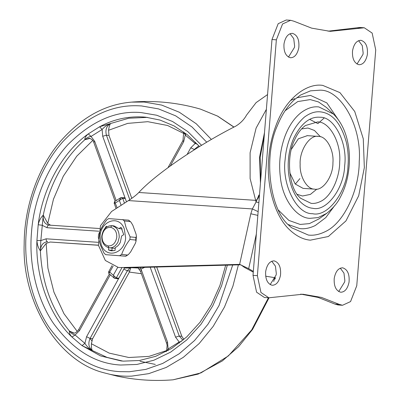 <?xml version="1.0" encoding="UTF-8"?>
<svg xmlns="http://www.w3.org/2000/svg" width="400" height="400" viewBox="0 0 400 400"><rect width="100%" height="100%" fill="white"/><g stroke="black" fill="none" stroke-linecap="round" stroke-linejoin="round"><path stroke-width="0.6" d="M138.115 268.125L136.725 267.575M199.505 146.555L187.4 134.8L174.08 125.93L160.045 120.075L145.78 117.195L143.23 116.98C127.88 116.12 113.35 119.38 99.635 126.755L88.31 133.885L91.045 136.45C88.49 136.81 86.425 137.905 84.85 139.73C84.67 137.94 85.82 135.995 88.31 133.885C62.665 151.785 42.375 188.57 38.195 224.745L36.93 240.445L40.835 240.585L40.385 250.865C38.3 247.975 37.15 244.5 36.93 240.445C35.28 276.785 49.465 315.9 71.965 337.045C69.84 334.645 69.005 332.645 69.46 331.035C70.73 332.995 72.6 334.315 75.075 334.99L84.91 343.37C86.78 346.39 89.265 348.78 92.365 350.54L82.025 345.615L84.91 343.37L86.57 336.73L124.675 267.605M225.69 265.19L219.92 285.5L211.32 304.785L200.115 322.185L186.715 336.925L171.69 348.42L155.705 356.315L139.44 360.5L123.53 361.13L121.03 360.92L100.505 355.89L82.025 345.615L71.965 337.045L75.075 334.99L79.455 330.67L78.73 329.5C76.755 332.275 74.915 333.475 73.21 333.095L69.46 331.035L74 333.1M98.81 231.205L47.035 227.71L42.07 225.245L38.195 224.745C39.055 220.78 40.745 217.575 43.26 215.135L40.835 240.585L46.14 238.81L98.055 242.31M126.485 201.86L102.7 136.27L102.115 129.485L99.635 126.755L110.635 123.505C107.29 124.775 104.45 126.77 102.115 129.485L91.045 136.45L94.69 141.31L116.135 200.44M90.07 138.385L84.85 139.725C63.71 158.665 49.845 183.8 43.26 215.135L47.77 223.465L50.6 225.22M197.47 144.275L195.165 143.47L185.33 135.095L183.83 132.065M195.635 142.335L195.165 143.47L190.78 147.79L194.275 149.48L193.995 149.985M185.67 133.44L183.665 141.73L170.31 165.955M166.33 351.515L168.12 348.98L179.19 342.015L181.29 341.595M168.24 350.47L167.54 342.19L166.635 343.315L167.135 345.35L166.605 350.59L166.19 351.59M179.465 343.03L179.19 342.015L175.545 337.15L150.185 267.215M140.3 267.48L140.97 269.135C139.27 268.92 138.64 268.735 139.085 268.585M121.345 197.585L121.84 197.49L122.7 198.245L115.39 202.995C114.04 203.065 113.805 203.16 114.69 203.285M117.165 207.88L114.605 201.57L114.145 203.165L116.1 208.565M121.15 205.305L119.395 200.475L120.77 197.695L114.605 201.57M109.17 271.875C108.28 271.805 108.5 271.895 109.83 272.14L116.285 277.935L114.845 278.41L114.35 278.22L113.385 275.17L117.68 267.385M117.825 278.82L114.35 278.22L108.835 273.53L113.14 266.14M130.725 267.545L130.77 267.805L129.93 267.965L124.54 268.03L124.66 267.64M117.415 278.67L118.855 278.195L116.285 277.935L121.86 267.825M124.48 267.995L123.86 269.125L127.35 270.81L90.06 338.42C87.9 343.525 88.665 347.565 92.365 350.54L107.005 357.385L122.73 361.075M124.48 203.155L122.7 198.245L125.27 198.505L124.41 197.755L120.77 197.695M147.48 117.385L128.745 118.23L110.635 123.505C109.735 124.525 109.045 126.78 108.56 130.27L108.985 135.445L106.415 135.185L129.81 199.7M131.79 198.335L108.985 135.445M156.705 267.04L181.83 336.325L183.88 339.445M130.77 267.805L129.355 272.1L92.63 338.68L91.385 343.745C91.305 347.23 91.63 349.495 92.365 350.54M98.42 245.27L50.2 242.02L46.165 243.4L40.385 250.865C41.885 282.745 51.575 309.465 69.46 331.035M291.395 149.255L298.385 138.78L307.325 135.66M314.435 189.14C307.11 189.32 299.525 176.75 300.14 164.255C299.31 150.5 309.87 134.175 318.675 136.425C326.385 136.16 334.095 150.055 332.93 162.825C333.2 176.24 322.825 191.295 314.435 189.14L303.085 188.375L295.215 184.005L289.81 172.815M270.165 284.615L276.14 274.965L276.31 273.53L275.425 266.15L271.74 261.21M274.115 260.85C269.76 261.035 266.945 264.6 265.67 271.55C265.28 279.265 267.445 283.84 272.155 285.27C276.28 285.19 279.06 281.855 280.505 275.26C281.165 267.26 279.035 262.46 274.115 260.85L273.96 260.84M338.7 291.57L344.675 281.925L344.845 280.49L343.96 273.11L340.275 268.17M342.65 267.81C338.295 267.995 335.48 271.56 334.205 278.51C333.815 286.225 335.98 290.795 340.69 292.225C344.815 292.15 347.595 288.815 349.04 282.22C349.7 274.22 347.57 269.42 342.65 267.81L342.495 267.8M288.47 57.1L294.445 47.455L294.615 46.02L293.73 38.64L290.045 33.7M292.42 33.34C288.065 33.525 285.25 37.09 283.975 44.04C283.585 51.755 285.75 56.325 290.46 57.755C294.585 57.68 297.365 54.345 298.81 47.75C299.47 39.75 297.34 34.945 292.42 33.34L292.265 33.33M357.005 64.06L362.98 54.415L363.15 52.98L362.265 45.6L358.58 40.66M360.955 40.3C356.6 40.48 353.785 44.05 352.51 51C352.12 58.715 354.285 63.285 358.995 64.715C363.12 64.64 365.9 61.305 367.345 54.71C368.005 46.71 365.875 41.905 360.955 40.3L360.8 40.285M316.89 189.095L310.385 194.405L302.47 196.005L297.175 194.32M301.585 128.93L307.94 128.03L314.46 130.465L320.42 136.76M326.69 213.365C333.14 208.135 337.675 202.775 340.295 197.29C343.485 191.415 345.88 184.86 347.465 177.62C350.1 164.745 350.105 152.545 347.49 141.03C345.055 129.965 340.355 120.96 333.39 114.02L318.855 106.94C313.09 106.225 307.115 108.165 300.92 112.76C294.165 118.175 288.845 126.015 284.965 136.275C280.18 149.555 278.635 163.13 280.33 177C282.565 200.055 296.995 218.165 309.89 218.335L318.12 217.59L326.69 213.365L319.01 218.875L309.405 223.61L300.18 224.445L288.885 220.42L278.39 210.095M285.09 110.78L297.71 101.585L310.225 99.59L318.445 101.915L326.52 107.53L333.39 114.02M334.85 205.38L325.78 217.6L315.35 225.475C309.94 228.135 304.77 229.18 299.845 228.605L288.12 224.515M296.665 97.795L310.56 95.43L326.85 102.91L340.18 122.49M257.38 275.655L260.955 292.49L268.825 297.795L302.905 294.225L321.44 297.42L339.29 304.38L342.5 305.275L350.55 301.585L356.755 285.745L375.73 49.91L372.155 33.08L364.285 27.775L330.205 31.345L311.67 28.15L293.82 21.19L290.61 20.295L282.56 23.985L276.355 39.82L257.38 275.655L253.015 275.36L256.59 292.195L264.46 297.5L268.825 297.795M342.5 305.275L338.135 304.98L334.925 304.085L318.14 297.43L300.72 294.105M253.015 275.36L271.99 39.525L276.355 39.82M290.61 20.295L286.245 20L278.195 23.69L271.99 39.525M328.025 31.17L357.155 27.77L361.52 28.065M364.285 27.775L359.92 27.48L357.155 27.77M306.985 135.63L318.675 136.425M258.14 211.66L252.375 208.935L128.47 200.58C133.02 197.625 136.47 194.925 138.83 192.48L255.52 200.35C257.56 199.65 258.69 197.87 258.915 195L259.31 197.105M256.34 234.015L248.68 268.65L239.62 264.38L250.82 213.765L257.84 215.395M258.87 202.59L256.075 202.02L258.915 195L259.3 197.24M250.82 213.765L252.375 208.935L256.075 202.02L250.115 178.54L250.1 152.745L256.095 128.105L266.37 109.345M240.75 264.76L244.455 267.4L253.27 272.155M248.68 268.65L253.33 271.41M265.67 276.195L275.48 277.78M239.62 264.38L120.76 267.56L118.405 267.475L105.345 260.485L98.415 245.23L100.46 225.74L111.575 211.49L128.47 200.58M120.76 267.56L118.405 267.475M124.185 267.91L240.785 264.785M267.56 94.565L256.105 102.615L246.55 115.09C244.095 119.585 240.465 123.29 235.66 126.2C197.94 145.235 155.11 174.555 138.83 192.48M105.755 254.67L104.085 253.25L100.485 245.285L98.32 237.345L98.53 234.745C100.285 229.68 103.035 224.695 106.78 219.785L108.655 218.6L128.68 220.165L130.905 222.08L132.79 225.145L136.06 234.16L136.42 236.315L135.94 237.465L130.11 236.875L129.905 239.475C126.19 244.335 123.435 249.325 121.65 254.435L127.475 255.025L128.37 254.585L125.78 256.235L105.755 254.67L125.6 256.205L127.475 255.025M100.045 236.105L101.125 244.415C106.09 259.665 124.895 253.36 125.645 237.835L124.24 228.71C118.81 214.32 100.78 221.035 100.045 236.105M130.905 222.08L130.17 221.56L124.345 220.97L126.14 227.86L130.11 236.875M124.345 220.97L122.675 219.545M119.775 255.615L121.65 254.435M108.09 245.92C112.805 246.04 115.7 243.105 116.785 237.12C116.86 231.83 114.845 228.565 110.745 227.325C106.035 227.205 103.135 230.135 102.05 236.125C101.975 241.415 103.99 244.675 108.09 245.92L108.915 247.75C112.505 248.29 115.52 246.405 117.96 242.095L119.22 237.32C119.26 230.82 116.76 226.935 111.72 225.665C106.265 225.775 102.945 229.265 101.76 236.14C101.67 242.41 104.055 246.28 108.915 247.75L115.215 248.405M113.17 250.82L111.935 250.33L108.505 249.98L111.44 250.82L115.055 250.425L115.29 247.48C117.345 246.615 119.02 244.9 120.315 242.335L121.615 236.015L123.74 234.675L121.045 227.245L118.92 228.585L113.97 225.89M122.35 228.93L118.92 228.585M113.96 225.89L111.72 225.665L110.745 227.325M103.1 231.195L106.29 226.25L106.935 226.8M111.935 250.33L112.115 248.09M108.505 249.98L108.69 247.705M129.905 239.475L135.73 240.065L136.015 241.345L135.31 243.445L130.635 251.925L128.37 254.585M130.17 221.56L128.5 220.14M135.73 240.065L135.94 237.465M131.455 267.715L137.165 267.98M201.56 145.3L187.78 131.555L172.555 121.5L156.71 115.24L140.99 112.555C115.68 110.415 91.28 121.16 67.79 144.795C46.05 168.14 33.58 202.475 31.52 232.1C28.82 261.68 35.655 297.32 53.425 323.325C72.88 349.855 95.295 363.76 120.68 365.035L136.9 364.455L153.835 360.245L170.735 352.07L186.735 339.95L200.975 324.31L212.735 305.935L221.57 285.85L227.34 265.145M121.03 360.92L123.475 361.13M206.725 142.2L192.02 126.985L175.64 115.83L158.52 108.895L141.525 105.94L138.305 105.785C111.905 104.66 86.82 116.555 63.04 141.475C41.005 165.995 28.465 201.245 26.315 231.75C23.475 262.88 30.67 300.385 49.37 327.755C69.84 355.675 93.435 370.31 120.145 371.65L129.37 371.755L145.87 369.38L162.715 363.44L179.195 353.77L194.535 340.53L208 324.2L219.035 305.545L232.705 265.005M211.4 139.465L196.235 123.755L179.34 112.245L161.675 105.085L144.14 102.035L131.52 102.125C104.79 104.305 80.755 117.78 59.425 142.555C36.615 169.825 24.175 208.965 24.17 244.085C21.925 300.82 56.92 361.135 104.04 372.82L109.725 374.265C116.99 375.84 124.285 376.46 131.605 376.13L148.745 373.645L166.24 367.435L183.34 357.325L199.225 343.49L213.14 326.44L224.485 306.995L232.925 286.13L238.39 264.85M233.88 127.12L217.525 116.085L200.465 109.12L217.7 116.14L233.995 127.06M269.045 297.805L252.615 329.34L238.575 346.715L222.32 360.945L198.21 374.07L172.975 379.82L200.955 372.9L228.295 355.98L251.68 329.93L268.45 297.76M273.745 281.46L274.705 277.72M90.02 338.415L91.78 340.775M144.675 267.36L140.97 269.135L141.47 270.31L140.57 271.435L166.635 343.315M110.215 274.905L79.455 330.67M86.57 336.73L90.06 338.42L92.63 338.68M129.93 267.965L127.35 270.81L129.845 271.065M43.26 215.135C42.695 220.795 44.6 224.125 48.97 225.11L99.505 228.52L48.97 225.11C47.925 225.185 47.28 226.05 47.035 227.71M46.14 238.81C46.115 240.495 46.615 241.475 47.63 241.76C43.145 242.15 40.73 245.185 40.385 250.865M98.405 245.185L50.2 242.02M110.635 123.505C106.495 125.955 105.09 129.845 106.415 135.185L102.7 136.27M94.69 141.31L93.785 142.435L115.095 201.19M93.785 142.435C93.435 140.58 91.92 139.175 89.24 138.215L84.85 139.725M198.845 145.805L194.275 149.48L194.725 149.525M187.145 154.385L190.78 147.79M183.665 141.73L182.945 140.56L168.015 167.625M141.47 270.31L167.54 342.19M175.545 337.15L179.26 336.065L182.96 340.225M154.255 267.105L179.26 336.065L181.83 336.325M46.165 243.4L47.91 268.135L53.94 292.15L63.995 313.725L77.265 331.455M129.355 272.1L141.39 273.705M91.385 343.745L109.2 353.12L128.84 357.505L148.995 356.39L168.285 350.02M185.6 134.355L167.545 125.48L147.795 121.685L127.675 123.385L108.56 130.27M92.745 140.435L76.74 156.2L63.305 176.21L53.465 199.19L47.77 223.465M300.47 198.175L299.27 196.95C289.015 187.755 285.865 156.77 294.615 139.845C296.945 134.645 299.815 130.46 303.225 127.295L305.37 125.555L317.65 121.92C329.375 121.55 341.23 142.375 339.695 161.985C339.745 177.205 331.55 196.465 320.575 201.435C317.265 203.065 314.105 203.705 311.095 203.355L300.47 198.175L299.375 197.07M291.605 227.755L289.09 225.5C269.9 209.915 262.965 156.835 277.435 125.54C281.75 114.805 287.445 106.165 294.515 99.62L300.555 95.05L310.5 90.84L320.01 90.18C340.875 89.525 361.97 126.575 359.235 161.47C359.325 188.55 344.745 222.81 325.22 231.655C319.33 234.555 313.71 235.69 308.355 235.065L291.605 227.755L289.235 225.65M260.65 180.465L260.16 157.49L264.31 134.99M312.89 208.305C308.28 207.94 303.82 205.5 299.515 200.99C286.52 186.005 284.77 157.795 293.9 137.87C301.335 123.185 310.11 116.315 320.22 117.26C334.29 116.64 347.735 143.245 344.665 165.64C344.11 188.29 326.635 211.755 312.89 208.305M346.425 142.555C348.135 150.565 348.655 158.37 347.985 165.975C347.365 191.3 327.825 217.53 312.46 213.675C296.73 214.375 281.695 184.63 285.125 159.595C286.615 141.575 292.995 127.445 304.265 117.21C309.92 113.01 315.385 111.24 320.65 111.89C332.515 113.29 341.105 123.51 346.425 142.555M310.33 240.165C303.26 239.585 296.34 236.12 289.565 229.775C274.005 215.525 266.12 183.2 268.77 157.93C269.605 146.495 272.225 135.1 276.635 123.75C286.555 97.705 307.22 82.825 322.78 85.405L339.935 92.625L354.745 111.5L363.275 138.81L364.34 167.635L358.69 195.78L345.94 220.93L328.355 236.515L310.33 240.165M290.49 100.525L294.73 98.64M334.925 304.085L339.29 304.38M299.91 178.595L295.32 184.12M275.325 277.77L274.98 279.135M104.04 372.82L116.705 376.035C135.245 380.065 154.005 381.325 172.98 379.82M200.465 109.12C177.85 102.6 154.87 100.27 131.525 102.12M138.225 268.145L140.57 271.435M108.835 273.535L108.615 271.855L112.04 265.645M109.325 274.035L78.73 329.5M183.74 131.995L182.945 140.56M140.035 361.275L155.3 364.4M260.445 182.995L259.555 157.07L264.505 132.575M309.69 119.37L317.91 123.605L324.075 118.095M136.015 241.345L136.42 236.315"/></g></svg>
